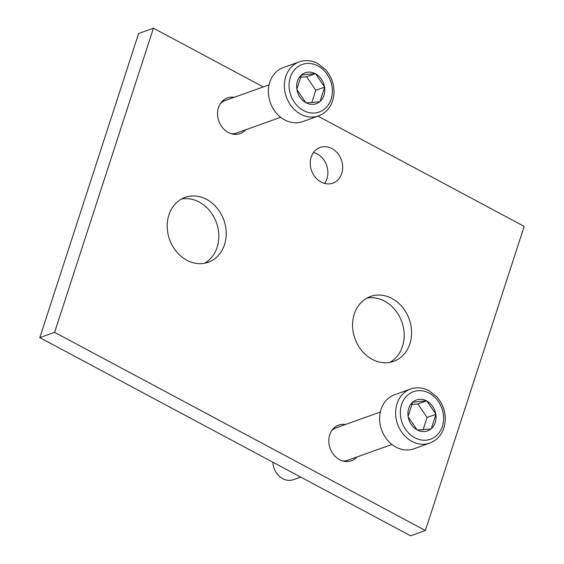 <?xml version="1.0" encoding="UTF-8"?>
<svg xmlns="http://www.w3.org/2000/svg" width="564" height="564" viewBox="0 0 564 564"><rect width="100%" height="100%" fill="white"/><g stroke="black" fill="none" stroke-linecap="round" stroke-linejoin="round"><path stroke-width="0.85" d="M317.955 116.142L524.189 226.376L425.369 530.512L54.609 332.337L153.429 28.2L263.289 86.919M224.514 244.677A34.439 28.82 70.3 0 0 216.914 207.912A34.439 28.82 70.3 0 0 185.119 197.379A34.439 28.82 70.3 0 0 168.904 214.947A34.439 28.82 70.3 0 0 176.504 251.706A34.439 28.82 70.3 0 0 208.306 262.239A34.439 28.82 70.3 0 0 224.514 244.677M409.894 343.758A34.439 28.82 70.3 0 0 402.294 306.999A34.439 28.82 70.3 0 0 370.492 296.467A34.439 28.82 70.3 0 0 354.953 338.597A34.439 28.82 70.3 0 0 393.679 361.327A34.439 28.82 70.3 0 0 409.894 343.758M234.187 97.325A18.943 15.848 70.3 0 0 227.391 97.924A18.943 15.848 70.3 0 0 218.846 121.098A18.943 15.848 70.3 0 0 240.144 133.597A18.943 15.848 70.3 0 0 245.784 129.755M345.45 424.509A18.943 15.848 70.3 0 0 338.654 425.115A18.943 15.848 70.3 0 0 330.102 448.288A18.943 15.848 70.3 0 0 351.407 460.788A18.943 15.848 70.3 0 0 357.047 456.939M341.749 173.479A18.943 15.848 70.3 0 0 337.568 153.26A18.943 15.848 70.3 0 0 320.077 147.465A18.943 15.848 70.3 0 0 311.532 170.638A18.943 15.848 70.3 0 0 332.83 183.138A18.943 15.848 70.3 0 0 341.749 173.479M425.369 530.512L410.571 535.8L39.811 337.624L138.631 33.487L153.429 28.2M54.609 332.337L39.811 337.624M324.596 183.441A18.943 15.848 70.3 0 0 326.951 178.767A18.943 15.848 70.3 0 0 313.521 152.456M181.523 199.007A34.439 28.82 -109.7 0 1 216.449 222.752A34.439 28.82 -109.7 0 1 204.499 263.261M366.903 298.095A34.439 28.82 -109.7 0 1 396.316 311.462A34.439 28.82 -109.7 0 1 402.499 346.409A34.439 28.82 -109.7 0 1 389.872 362.349M413.038 401.906A16.419 13.74 -109.7 0 1 426.476 400.828L426.906 401.06A16.419 13.74 -109.7 0 1 435.775 414.061L435.852 414.589A16.419 13.74 -109.7 0 1 431.277 428.668L430.931 428.964A16.419 13.74 -109.7 0 1 417.487 430.05L417.057 429.817A16.419 13.74 -109.7 0 1 408.188 416.817L408.11 416.288A16.419 13.74 -109.7 0 1 412.686 402.202L426.476 400.828M411.671 404.48L417.853 403.979L426.736 400.807M435.775 414.061L426.906 401.06M417.853 403.979L427.068 417.487L435.944 414.314M435.852 414.589L431.277 428.668M427.068 417.487L423.078 429.768M417.487 430.05L430.931 428.964M408.188 416.817L417.057 429.817M412.686 402.202L408.11 416.288M395.991 447.132A28.701 24.019 -109.7 0 1 379.642 419.475A28.701 24.019 -109.7 0 1 394.56 394.758L410.543 389.047A28.701 24.019 -109.7 0 0 397.592 424.156A28.701 24.019 -109.7 0 0 429.867 443.1L413.884 448.81A28.701 24.019 -109.7 0 1 395.991 447.132M391.931 444.467L347.896 460.21A17.223 14.41 -109.7 0 1 347.868 460.224A17.223 14.41 -109.7 0 1 342.334 460.844M331.604 430.818A17.223 14.41 -109.7 0 1 336.306 427.78L380.333 412.037M344.611 461.387L347.868 460.224A17.223 14.41 -109.7 0 1 342.397 460.866M331.639 430.762A17.223 14.41 -109.7 0 1 336.271 427.794A17.223 14.41 -109.7 0 1 336.285 427.787L333.014 428.957M300.711 477.081L293.449 479.675A17.223 14.41 -109.7 0 1 272.913 462.219M301.775 74.716A16.419 13.74 -109.7 0 1 315.213 73.637L315.65 73.87A16.419 13.74 -109.7 0 1 324.512 86.87L324.596 87.399A16.419 13.74 -109.7 0 1 320.021 101.485L319.668 101.781A16.419 13.74 -109.7 0 1 306.224 102.859L305.794 102.627A16.419 13.74 -109.7 0 1 296.932 89.627L296.847 89.098A16.419 13.74 -109.7 0 1 301.423 75.012L315.213 73.637M300.408 77.289L306.597 76.789L315.473 73.616M324.512 86.87L315.65 73.87M306.597 76.789L315.805 90.296L324.681 87.124M324.596 87.399L320.021 101.485M315.805 90.296L311.814 102.578M306.224 102.859L319.668 101.781M296.932 89.627L305.794 102.627M301.423 75.012L296.847 89.098M284.728 119.942A28.701 24.019 -109.7 0 1 268.379 92.292A28.701 24.019 -109.7 0 1 283.297 67.574L299.28 61.857A28.701 24.019 -109.7 0 0 286.329 96.966A28.701 24.019 -109.7 0 0 318.604 115.909L302.621 121.62A28.701 24.019 -109.7 0 1 284.728 119.942M280.668 117.284L236.633 133.026A17.223 14.41 -109.7 0 1 231.071 133.654M220.341 103.635A17.223 14.41 -109.7 0 1 225.043 100.589A17.223 14.41 -109.7 0 0 225.008 100.603L221.751 101.767M236.619 133.026A17.223 14.41 -109.7 0 1 236.605 133.033A17.223 14.41 -109.7 0 1 231.134 133.675M220.376 103.572A17.223 14.41 -109.7 0 1 225.008 100.603M429.225 393.136A25.26 21.136 -109.7 0 1 436.014 436.028A25.26 21.136 -109.7 0 1 400.701 417.149A25.26 21.136 -109.7 0 1 429.225 393.136M317.969 65.946A25.26 21.136 -109.7 0 1 324.758 108.838A25.26 21.136 -109.7 0 1 289.438 89.958A25.26 21.136 -109.7 0 1 317.969 65.946M429.867 443.1C439.18 439.236 444.305 431.7 445.25 420.49C445.539 411.649 442.81 403.852 437.065 397.105L429.077 390.732C422.901 387.517 416.718 386.96 410.543 389.047M318.604 115.909C327.917 112.046 333.042 104.509 333.987 93.3C334.276 84.459 331.547 76.662 325.802 69.915L317.814 63.542C311.638 60.334 305.455 59.77 299.28 61.857M269.07 84.847L225.043 100.589M236.605 133.033L233.348 134.197"/></g></svg>
